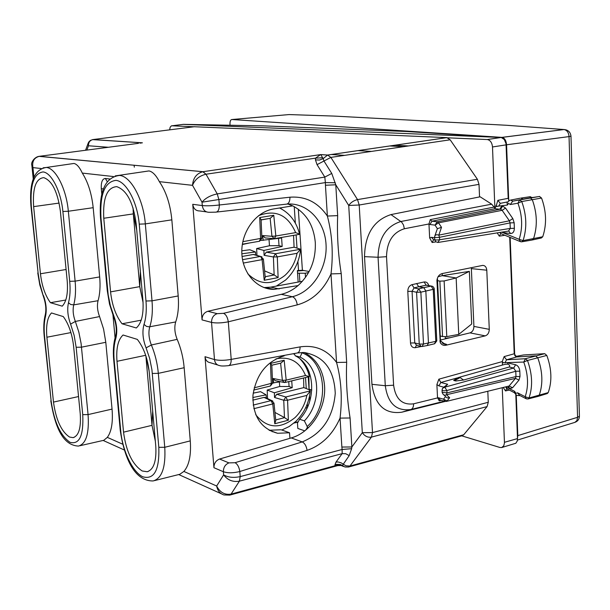 <?xml version="1.0" encoding="UTF-8"?>
<svg xmlns="http://www.w3.org/2000/svg" width="610" height="610" viewBox="0 0 610 610"><rect width="100%" height="100%" fill="white"/><g stroke="black" fill="none" stroke-linecap="round" stroke-linejoin="round"><path stroke-width="0.91" d="M136.731 230.123L133.315 213.889L133.056 207.926M143.075 302.575L139.751 286.639L140.376 271.45M149.16 371.215L145.874 355.866L152.012 425.338L152.683 411.056M155.337 441.19L152.012 425.338L123.533 432.17C126.171 451.621 132.4 464.568 142.229 470.996L147.224 471.736C153.789 469.532 156.633 460.954 155.763 446.017L149.275 372.405C147.78 358.71 143.792 347.708 137.326 339.396L123.075 335.004C118.043 339.61 116.014 348.379 116.99 361.311L123.533 432.17M273.608 208.963C256.2 211.624 241.507 231.266 241.804 251.96C241.911 272.685 256.833 289.575 274.088 289.384L298.069 285.587C310.162 274.355 315.911 260.012 315.301 242.559C313.685 225.227 306.159 212.997 292.708 205.86L273.608 208.963M263.977 287.569L270.68 287.142L279.189 288.926M302.4 281.286L270.68 287.142M269.109 430.279L281.08 429.76L289.529 432.764L289.918 438.323L291.237 437.934C311.016 432.498 326.358 408.189 324.543 385.695C323.132 369.98 316.399 358.916 304.344 352.511M284.13 355.409L284.161 355.874C266.578 361.311 256.169 374.487 252.944 395.387C252.738 416.157 260.966 428.792 277.634 433.275L289.529 432.764M103.769 218.266L133.315 213.889L139.751 286.639L110.57 291.877C112.034 305.16 115.862 315.797 122.053 323.78L136.304 327.974C141.619 323.224 143.823 313.967 142.908 300.219L136.16 223.641C133.247 202.474 126.773 190.145 116.739 186.645C107.093 187.384 102.777 197.922 103.769 218.266L110.57 291.877M469.364 271.366L471.698 324.002L458.75 334.379L456.15 277.969L469.364 271.366L442.288 275.659L456.15 277.969L444.133 280.958L439.871 281.141L437.553 280.623M458.75 334.379L446.787 336.613L442.547 336.567L440.237 335.935M442.197 273.615L442.288 275.659L437.988 276.726M403.401 146.697L389.729 145.965M450.195 337.681L445.292 338.306L445.216 336.773M449.974 337.726L445.292 338.306M348.706 466.978L462.197 435.723L463.745 434.732L487.093 406.588L488.274 402.272L487.817 391.437M479.551 196.916L479.018 184.365L477.394 179.271L357.529 199.6L330.872 157.395L327.6 155.047L323.155 158.638L320.73 154.574L327.669 155.039L446.825 137.624L194.224 126.735M446.825 137.624L450.172 139.804L477.394 179.271M141.2 320.181L122.053 323.78M145.981 301.012C146.728 310.154 146.072 317.955 144.006 324.413C142.084 331.474 142.77 339.297 146.08 347.883L149.671 358.459L151.921 369.713L158.821 447.328C159.5 470.135 154.147 479.956 142.748 476.784C132.591 472.033 122.511 450.759 120.734 430.973L114.184 360.35C113.422 351.802 113.971 344.475 115.824 338.352C117.57 331.565 116.868 324.017 113.734 315.721L110.341 305.61L108.176 294.783L100.955 217.8C99.819 194.194 104.828 181.719 115.976 180.362C126.201 181.284 137.372 201.971 139.232 224.152L145.981 301.012L152.02 300.837L178.189 295.957L171.837 219.844C170.335 204.449 166.179 191.723 159.362 181.65C156.053 175.23 152.584 171.654 148.97 170.922L142.595 171.89M178.189 295.957C178.974 306.113 178.143 314.775 175.703 321.943C174.178 327.189 174.666 332.991 177.167 339.351C180.949 348.257 183.282 357.712 184.167 367.716L190.274 440.885C191.25 455.235 189.115 465.415 183.884 471.431L179.805 474.283L154.475 480.619M65.788 300.021L50.447 302.697C45.209 295.545 41.877 285.907 40.451 273.776L33.634 206.622C32.483 188.101 35.868 178.44 43.775 177.647C52.086 180.697 57.614 191.83 60.359 211.06L67.184 280.676C68.168 293.189 66.513 301.691 62.235 306.167L50.447 302.697M74.054 437.385L73.07 437.644C78.804 435.86 81.191 427.839 80.215 413.572L73.627 346.411C72.171 333.944 68.716 323.994 63.272 316.582L51.476 312.953C47.405 317.299 45.88 325.389 46.894 337.223L53.482 402.089L78.545 396.553M73.07 437.644L69.532 437.042C61.335 431.537 55.99 419.886 53.482 402.089M105.797 342.301L103.57 329.026L99.56 316.567C97.402 310.818 96.906 305.526 98.065 300.7L73.726 304.87C72.582 309.903 73.124 315.431 75.343 321.447L78.82 332.046L81.084 343.384L88.069 414.594L82.739 414.655L76.151 347.281L81.526 347.166L105.797 342.301L112.049 409.096C113.102 422.212 111.523 431.636 107.322 437.37L103.807 440.298L79.719 445.78M98.065 300.7C99.956 294.089 100.49 286.166 99.674 276.917L93.185 207.69C91.698 193.713 88.069 182.176 82.304 173.087C79.62 167.292 76.845 164.082 73.985 163.457L69.319 164.136M223.977 494.962L229.756 495.106L231.053 494.115C224.709 495.091 219.913 492.392 216.664 486.017L223.618 474.877C227.644 480.161 232.898 482.266 239.387 481.183L342.164 453.626L342.118 449.486L351.635 448.678L351.871 446.97L362.317 432.681L348.722 205.463L335.774 184.784L325.443 185.257L327.372 216.054L337.665 215.627L335.774 184.784L331.756 173.438L323.963 161.017L317.04 164.639L324.802 177.091L217.244 193.904L218.86 199.523L217.244 193.904L205.989 174.224C199.394 175.779 194.91 179.477 192.524 185.333C193.103 178.044 196.527 173.514 202.802 171.73L205.974 174.224L203 171.7L39.025 156.358M183.884 471.431L216.664 486.017C217.579 490.707 220.004 493.688 223.939 494.954M240.18 476.616L239.829 471.515C233.317 473.124 227.827 473.192 223.374 471.728L223.618 474.877C228.102 477.424 233.622 478.004 240.18 476.616L239.387 481.183L231.068 494.115L229.84 495.076M199.836 210.961C195.856 210.969 193.492 208.75 192.752 204.304L202.291 205.578L202.024 202.192C205.433 198.082 210.503 195.322 217.236 193.904L217.244 193.904M159.362 181.65L192.524 185.333L202.024 202.192L218.86 199.523M41.251 168.528L32.948 167.605L31.88 165.539C30.47 162.481 34.8 156.686 39.353 156.312L138.478 143.335M33.916 177.144L32.948 167.605C31.903 161.49 34.03 157.731 39.345 156.312M217.648 364.971L210.389 362.729C207.286 362.218 205.501 360.205 205.013 356.697L213.942 467.717L223.374 471.728C223.39 467.397 225.242 464.454 228.918 462.891L219.577 459.033C215.848 460.535 213.973 463.432 213.942 467.717M219.577 459.033L289.918 438.323M291.237 437.934L302.24 441.907C322.103 433.702 333.106 417.537 335.248 393.404C334.234 369.568 323.818 355.927 304.016 352.488L303.978 352.481M205.013 356.697L214.484 359.58C214.972 363.118 216.733 365.138 219.775 365.626L219.775 365.626C220.927 366.099 223.756 366.114 228.262 365.687C230.244 365.337 231.22 363.24 231.198 359.389L300.089 346.892C300.067 350.628 299.014 352.679 296.933 353.053L228.819 365.588M214.484 359.58C218.982 360.624 224.549 360.563 231.198 359.389L228.308 321.805C221.628 323.087 216.047 323.285 211.54 322.4C211.556 317.917 213.454 315.004 217.221 313.662L207.819 311.291C203.999 312.594 202.07 315.469 202.055 319.907L211.54 322.4L214.484 359.58M235.063 462.708L302.24 441.907C304.794 443.249 306.411 446.078 307.074 450.378L239.829 471.515C239.112 467.092 237.526 464.157 235.063 462.708L228.918 462.891M192.752 204.304L202.055 319.907M207.819 311.291L281.248 294.333L292.35 296.719C294.927 297.718 296.567 300.433 297.245 304.878L228.308 321.805C227.576 317.231 225.967 314.402 223.489 313.334L217.221 313.662M298.069 285.587C292.968 289.963 287.363 292.884 281.248 294.333M287.935 204.03L292.708 205.86M287.058 204.091C307.364 202.352 324.962 221.255 326.06 244.816C327.387 268.339 312.198 292.015 292.35 296.719L223.489 313.334M216.672 212.051L286.044 204.19C288.583 204.053 289.895 201.727 289.979 197.205L219.318 204.99C219.287 209.657 218.067 212.044 215.65 212.166L209.268 212.28C205.349 212.295 203.023 210.061 202.291 205.578C206.82 206.005 212.501 205.814 219.318 204.99L218.898 199.516L325.374 182.588L324.802 177.091L331.756 173.438M194.697 126.674L92.956 139.56L142.404 142.816L139.942 143.144M337.665 215.627C336.918 234.797 338.108 254.111 341.226 273.577L331.001 273.913L336.56 362.462C341.272 379.755 342.431 398.299 340.052 418.109L341.867 447.046L351.871 446.97L350.087 417.987L340.052 418.109C332.778 434.48 321.783 445.231 307.074 450.378M297.245 304.878C312.32 300.638 323.567 290.314 331.001 273.913C333.441 253.806 332.229 234.522 327.372 216.054C317.97 202.36 305.503 196.077 289.979 197.205M317.04 164.639L315.446 159.873L319.518 160.041L323.155 158.638L323.963 161.017L330.872 157.395L450.172 139.804M342.111 465.704L338.672 464.797L335.164 465.697L342.431 465.468L349.202 455.609L351.635 448.678M322.751 157.746L315.53 158.15L320.57 154.627L327.722 155.039L446.878 137.631M320.57 154.627L203 171.7L320.646 154.604M335.302 182.748L325.374 182.588L325.443 185.257M300.089 346.892C315.233 344.711 327.387 349.896 336.56 362.462L346.671 362.264C345.893 380.411 347.037 398.993 350.087 417.987M463.745 434.732L349.949 466.032L348.523 467.024L344.978 467.001L340.433 464.484L336.522 464.34L334.928 464.911L335.164 465.697L231.068 494.115M303.795 270.512L297.406 271.023M308.568 272.556L305.221 273.25L305.496 277.405M297.55 273.166L305.221 273.25M299.868 281.751L299.319 273.501M306.67 408.891L306.594 407.724L307.326 407.533M309.133 271.503L302.392 270.253L297.375 270.604L298.145 282.072M498.667 206.127L495.983 206.546L497.859 200.354L500.307 203.374L498.667 206.127L507.352 205.052L508.58 203.366L510.303 204.533L512.713 201.178L523.174 199.089L530.288 197.861L532.263 199.615C537.189 213.233 537.608 226.272 533.514 238.723L532.034 240.035L522.03 241.758M541.55 198.044L539.438 196.458L519.667 199.927L521.748 201.529L541.55 198.044C546.446 211.525 546.834 224.427 542.74 236.756L523.052 240.614L521.641 241.827L520.62 241.728L519.156 239.318L523.052 240.614C527.086 228.178 526.651 215.147 521.748 201.529L517.936 203.199L519.667 199.927L512.888 201.132L510.562 200.11L520.002 198.242M532.423 239.951L541.367 237.969L542.74 236.756M532.461 197.533L529.503 196.809M515.458 356.507L523.487 354.967L544.722 353.67L546.812 355.432C551.699 368.882 552.172 381.273 548.222 392.604L547.261 393.564L538.18 396.355L539.217 395.31C543.159 383.873 542.671 371.36 537.745 357.765L535.481 355.844L516.67 356.964L514.215 353.785L509.708 237.252M528.115 398.932L538.18 396.355M422.333 346.457L427.122 345.557L428.456 343.102L425.833 290.924L423.752 287.653L431.148 286.098L433.23 289.353L434.228 288.774M428.769 285.579C427.976 282.903 426.428 281.706 424.103 281.972L411.948 284.672C409.257 285.671 407.869 287.912 407.793 291.405L410.507 342.995L414.754 342.927L419.253 344.101L421.251 346.503L422.059 346.51L423.508 344.032L420.862 292.175L433.23 289.353L435.792 341.348L423.508 344.032L419.253 344.101L416.584 292.274L420.862 292.175L418.75 288.904L423.752 287.653L418.712 286.746L414.068 287.912L412.063 291.298L414.754 342.927L416.615 345.283M435.952 241.873L432.147 242.498L429.646 237.885L428.967 223.969L430.294 219.608L494.108 207.095L491.675 204.175L480.146 196.801L390.972 214.59C373.823 220.179 365.001 234.194 364.513 256.642L371.94 384.315C374.914 405.116 384.841 414.419 401.708 412.223L445.193 401.426M491.675 204.175L400.9 221.491C386.145 226.173 378.528 238.098 378.055 257.252L364.513 256.642M428.96 223.969L404.354 228.758C392.84 232.44 386.892 241.751 386.519 256.688L378.055 257.252L385.291 385.726C387.823 403.492 396.355 411.422 410.881 409.524L401.708 412.223M410.507 342.995C410.942 346.32 412.52 347.883 415.227 347.677L416.416 345.268M411.948 284.672L414.068 287.912L418.75 288.904L416.584 292.274L412.063 291.298L407.793 291.405M421.113 346.495L419.886 346.785L419.909 346.152M416.638 283.505L418.712 286.746L426.146 285.205L432.261 286.227M357.978 150.609L371.452 151.41M408.57 145.942L394.861 145.218M344.604 155.375L331.306 154.505M183.297 124.371L501.267 137.479L406.367 131.493L263.566 125.874L183.374 124.349L171.357 125.874L170.144 127.231L169.649 129.846M508.999 200.56L508.199 198.319L506.018 143.678L504.31 139.522L501.267 137.479M500.718 233.607L499.3 236.154L497.188 232.89M508.161 386.542L508.999 388.433L514.588 391.3L515.93 393.343L517.539 392.809L525.179 396.721L529.007 397.995C532.896 386.58 532.385 374.075 527.482 360.479L523.754 362.05C528.237 374.601 528.717 386.16 525.179 396.721L526.346 398.833L527.993 398.97L529.007 397.995L548.222 392.604M546.812 355.432L527.482 360.479L525.416 358.71L544.722 353.67M516.67 356.964L506.559 359.793L525.416 358.71L523.754 362.05L504.981 362.668L506.559 359.793L504.127 356.591L502.251 361.608L438.849 379.184L440.877 382.493L447.671 384.277L443.302 387.571M503.38 387.693L505.499 390.934L506.62 388.738M182.977 124.409L183.374 124.349M500.879 137.494L487.253 139.537L446.009 137.746M193.995 126.766L171.86 125.797M487.253 139.537L487.314 139.545C490.295 140.148 492.026 142.626 492.499 146.964L494.901 208.704L499.803 209.245L501.778 206.027L502.64 206.111L500.665 209.329L502.129 210.313L438.552 222.833L435.06 225.143L437.378 228.666L434.922 235.696M461.762 435.845L499.925 447.481L501.695 447.549L515.831 443.249L517.196 441.121L517.501 438.582L515.801 394.632M501.695 447.549L503.784 445.773L504.462 442.86L502.259 387.96M442.136 342.995L446.573 344.368L445.117 344.337L440.786 341.097L440.405 339.412L437.484 279.227M489.273 329.339C489.151 332.747 487.809 334.921 485.247 335.866L446.329 345.146C443.783 345.839 441.754 345.024 440.26 342.706L436.912 280.379C437.568 276.338 439.566 274.027 442.906 273.425L482.685 265.396C485.087 265.487 486.452 267.088 486.788 270.192L489.273 329.339L473.909 326.411C473.802 329.781 472.491 331.939 469.974 332.877L440.473 340.037M486.788 270.192L471.362 268.621L473.909 326.411M471.362 268.621L471.255 267.683M494.108 207.095L494.977 208.185L495.983 206.546M442.059 390.24L442.158 392.344L446.985 392.893L446.497 394.754L515.48 378.36L515.976 376.568L520.01 376.5L519.812 371.185L515.77 371.254L513.673 368.036L515.602 364.75L507.741 362.927L507.596 364.132L505.042 364.315M442.174 392.588L443.432 394.777L445.125 395.204L446.497 394.754L449.646 397.735L447.359 397.941L445.483 396.653L443.508 399.169L447.115 400.945L449.646 397.735M438.849 379.184L436.89 384.59L437.53 397.682L439.2 400.846L440.001 399.992M442.044 390.003C442.463 390.796 444.072 390.972 446.878 390.537L444.797 387.182L442.524 388.349L442.044 390.011M442.136 389.889L442.524 388.349M434.61 237.26L434.724 239.57C435.128 240.043 436.768 240.111 439.635 239.76L437.805 242.444M432.147 242.498L433.474 239.875M434.694 237.046L434.602 237.122C435.006 237.587 436.646 237.656 439.513 237.305L438.819 235.14L509.388 220.812L510.044 222.909L514.161 222.749L512.812 218.563L505.537 208.063L502.129 210.313L509.388 220.812L512.812 218.563M434.602 237.122L434.648 236.474C435.182 234.797 436.569 234.347 438.819 235.14L441.51 227.324L437.378 228.666M430.294 219.608L432.002 221.194L429.92 224.51L435.06 225.143L437.141 221.804L438.552 222.833L441.51 227.324M507.352 205.052L507.078 202.604L509.868 200.225M519.949 241.461L501.092 233.714L499.826 232.463M501.374 232.212L502.571 232.532L502.518 232.029M514.161 222.749L514.367 228.277L510.257 228.43L508.511 231.06L438.392 242.391M514.367 228.277C514.253 231.716 512.979 233.455 510.539 233.5L508.77 231.037M508.42 386.473L509.846 388.646L505.911 387.243L506.963 388.89L514.337 392.672L514.588 391.3M517.539 392.809L519.499 395.318L525.835 398.574M504.981 362.668L502.457 362.752L502.251 361.608M446.451 401.395L509.083 386.031L512.568 387.762L518.988 380.106L520.01 376.5M463.57 380.022L460.108 377.59L458.377 377.537L453.665 380.434L455.815 380.983L463.57 380.022L509.243 366.999C510.143 365.718 509.594 364.765 507.596 364.132M502.457 362.752L502.365 365.077M307.989 371.871L309.156 371.97M308.896 376.721L309.102 389.21L311.794 390.034M308.919 371.368L307.928 371.612M294.15 353.564L295.263 355.79C315.141 365.146 317.406 400.861 299.594 419.238L297.466 423.18L297.832 428.449L304.764 430.873M299.594 419.238L304.382 420.862C322.454 402.455 320.212 366.557 300.067 357.109L302.209 352.466M295.263 355.79L300.067 357.109M304.382 420.862L307.196 426.52C329.728 406.108 327.044 362.218 302.24 352.885M320.883 154.673L321.584 154.635M305.61 430.195L307.272 427.732L307.196 426.52M308.767 427.351L307.272 427.732M455.815 380.983L454.732 380.533L460.108 377.59M453.665 380.434L454.732 380.533M523.174 199.089L520.841 198.075M241.857 253.798L255.415 251.96L249.825 249.749L241.804 250.824M256.947 255.369L256.658 248.544L269.475 245.754L279.022 245.639L282.178 246.448L263.894 250.451L256.658 248.544M282.178 246.448L281.591 238.007L261.065 240.431M242.322 244.526L249.909 242.894M242.063 256.467L253.287 254.469L254.698 254.728M255.727 255.018L255.415 251.96M273.615 238.609L265.159 237.93L262.689 235.574L263.177 240.409M263.894 250.451L264.099 255.315L273.402 256.962L277.291 256.894L275.499 253.752L273.402 256.962L274.134 274.904L264.58 270.87M247.782 273.791C259.395 285 271.77 285.549 284.908 275.43C291.199 269.704 295.24 262.33 297.039 253.31L300.623 249.231L294.081 247.202L266.303 252.151L264.099 255.315M294.081 247.202L293.555 235.368M274.134 274.904L278.129 277.611L277.291 256.894L297.039 253.31M265.213 277.092L264.206 280.272L278.129 277.611M261.949 256.848L253.691 254.439M260.706 256.452L262.109 259.646L243.268 263.062M261.118 219.958L270.154 218.35L271.946 236.291L274.317 238.662L275.834 236.017L271.946 236.291L262.689 235.574M270.154 218.35L273.776 215.277L275.834 236.017L295.652 232.616L299.54 234.095M261.111 219.691L259.707 217.549L273.776 215.277M252.814 397.529L266.074 394.83L260.523 391.666L253.18 393.153M267.554 398.612L267.188 390.049L279.708 386.488L289.087 386.519L292.205 387.678L274.355 392.794L267.188 390.049M280.608 381.746L272.556 382.996M291.733 380.869L292.205 387.678M252.799 400.16L264 397.4L265.663 397.735M266.41 398.086L266.074 394.83M275.163 380.632L273.196 378.49L273.669 383.126M274.355 392.794L274.553 397.484L283.757 400.244L287.577 400.229L285.808 396.965L283.757 400.244L284.458 417.545L274.942 412.436M255.727 414.693C266.982 428.533 280.066 429.509 294.996 417.629C301.134 411.666 305.091 404.255 306.853 395.41L310.337 390.873L309.262 389.775L303.826 387.602L276.704 394.274L274.553 397.484M303.826 387.602L303.597 378.002M284.458 417.545L288.37 420.206L287.577 400.229L306.853 395.41M275.75 420.382L274.79 423.736L288.37 420.206M272.822 401.083L264.923 397.392M271.892 400.64L270.992 400.648L272.762 403.942L253.836 408.677M273.196 378.49L282.361 380.358L284.245 382.5M284.184 360.243L270.459 363.415L271.816 365.184L280.897 363.118L284.184 360.243L286.181 380.144L284.794 382.439M280.63 363.179L282.361 380.358L286.181 380.144L305.518 375.493L309.27 376.637L309.262 376.118M508.732 200.713L506.567 144.776C506.155 140.536 504.661 138.073 502.091 137.387L231.838 119.522C230.511 119.735 229.894 121.382 229.985 124.471L230.046 125.233M510.151 237.435L514.718 355.584M516.243 394.967L517.814 435.616L577.578 417.309L576.9 420.625L574.826 422.387C577.708 421.35 579.248 419.306 579.431 416.241L577.578 417.309L569.038 136.602L506.567 144.776M517.493 438.338L517.814 435.616M442.547 336.567L439.871 281.141M446.787 336.613L444.133 280.958M145.683 355.302L116.99 361.311M177.167 339.351L151.364 344.986C148.794 338.321 148.26 332.252 149.77 326.777C152.096 319.632 152.843 310.986 152.02 300.837L145.325 223.9L171.837 219.844M144.006 324.413L146.484 326.388L149.328 326.838L175.703 321.943M146.08 347.883L151.364 344.986C155.085 353.907 157.403 363.362 158.325 373.35L184.167 367.716M158.821 447.328L164.753 447.29L158.325 373.35L152.34 373.457M120.269 430.591C123.891 454.824 132.988 481.176 153.171 480.947C161.986 478.347 165.844 467.123 164.753 447.29L190.274 440.885M139.232 224.152L145.325 223.9C143.457 199.348 130.792 176.061 119.484 175.428C105.271 177.297 98.942 191.334 100.49 217.541L100.955 217.8M115.16 175.916L148.97 170.922M100.505 217.633L107.291 290.779L107.764 291.153M113.734 315.721L113.651 316.781C116.296 324.253 116.937 330.712 115.58 336.148L115.824 338.352M114.184 360.35L113.704 359.877C112.903 350.971 113.49 343.186 115.458 336.522M113.719 360.045L120.254 430.393L120.734 430.973M66.086 269.498L40.451 273.776M33.634 206.622L59.139 203.077M46.894 337.223L70.92 332.58M50.798 400.793C54.389 422.417 60.916 445.254 78.4 446.078C86.086 443.988 89.312 433.496 88.069 414.594L112.049 409.096M76.151 347.281L74.138 335.332L70.592 324.101L75.343 321.447L99.56 316.567M70.592 324.101C67.733 316.338 67.031 309.217 68.488 302.72L70.691 304.497L73.726 304.87C75.503 298.282 75.968 290.383 75.121 281.149L99.674 276.917M43.081 167.834L46.322 167.468C55.64 167.941 66.391 188.955 68.343 211.243L75.121 281.149L69.708 281.324L62.883 211.479L68.343 211.243L93.185 207.69M62.883 211.479C60.985 191.349 51.492 172.683 43.066 171.936C33.908 173.278 29.989 184.708 31.308 206.233L38.117 273.173L30.965 206.111M43.455 295.53C46.177 303.048 46.878 309.941 45.552 316.209L45.331 314.463C46.406 309.278 45.765 303.269 43.417 296.437L39.711 283.109L38.117 273.173M45.27 314.707C43.752 320.829 43.394 327.951 44.202 336.087L44.56 336.423C43.798 328.607 44.126 321.866 45.552 316.209M44.56 336.423L51.148 401.083L44.217 336.186M82.739 414.655C83.7 435.532 79.475 444.759 70.058 442.341C60.436 435.692 54.13 421.945 51.148 401.083M69.708 281.324C70.478 289.643 70.074 296.773 68.488 302.72M31.308 206.233L30.957 206.058C29.181 182.154 34.297 169.29 46.322 167.468L73.985 163.457M341.867 447.046L342.118 449.486L240.218 476.608L239.402 481.176M122.61 444.164L107.322 437.37M113.445 176.549L82.304 173.087M139.98 143.136L142.275 142.824L92.514 139.614M108.443 147.269L88.465 145.775L88.221 143.075L88.839 141.916L90.41 140.414L92.888 139.568C89.922 140.308 88.442 142.382 88.465 145.775L86.864 150.09M488.274 402.272L372.504 432.589L359.198 205.013L348.722 205.463C350.819 202.459 353.747 200.507 357.529 199.6L359.198 205.013L479.018 184.365M487.093 406.588L371.452 437.103L372.504 432.589L362.317 432.681C364.734 436.196 367.777 437.667 371.452 437.103L349.949 466.032L345.893 465.788L341.081 462.807L337.963 461.938L335.988 462.121L334.928 464.911M109.678 179.004L105.347 178.455C102.335 178.776 100.985 182.215 101.298 188.772L101.786 194.049M112.964 315.088L115.069 337.879M109.205 178.898L109.274 179.378M105.347 178.455L107.246 181.643M101.298 188.772L103.38 188.81M315.446 159.873L315.53 158.15L205.989 174.224M335.988 462.121L342.164 453.626L345.725 453.718L349.202 455.609M341.226 273.577L346.671 362.264M293.936 423.096L298.077 422.074M307.509 407.137L307.295 403.919M306.266 388.57L305.526 377.537M304.68 364.94L304.596 363.743M309.827 400.938L309.514 396.218M309.079 389.698L308.225 376.888M307.867 371.543L307.676 368.661M298.511 270.39L297.916 261.476M297.009 247.912L296.132 234.919M295.347 223.123L294.241 206.637M302.392 270.253L298.328 209.222M427.343 345.504L434.45 343.796L435.792 341.348L436.783 340.685M404.354 228.758L403.507 225.037L401.662 222.131L390.972 214.59M386.519 256.688L393.61 385.192L385.291 385.726L371.94 384.315M444.377 401.197L410.881 409.524C412.695 408.822 413.595 406.923 413.572 403.82C402.211 405.269 395.562 399.062 393.61 385.192M427.16 285.297L426.146 285.205L424.103 281.972M419.886 346.785L415.227 347.677M507.459 201.956L500.116 203.389L507.474 201.933M508.199 198.319L497.859 200.354M504.844 235.254L499.3 236.154M510.303 204.533L517.936 203.199C522.419 215.772 522.823 227.812 519.156 239.318L502.571 232.532L510.539 233.5M514.215 353.785L504.127 356.591M509.197 390.034L505.499 390.934M506.132 144.86L492.499 146.964M517.501 438.582L504.462 442.296M446.573 344.368L446.329 345.146M440.405 339.412L439.863 341.051M485.247 335.866L469.974 332.877M437.477 279.166L436.912 280.379M518.988 380.106L515.48 378.36L509.083 386.031L446.352 401.418L445.239 401.433L443.508 399.169L438.445 397.766L440.176 400.023L444.682 401.281M445.811 401.388L446.398 401.411M437.53 397.682L438.445 397.766M437.545 397.918L413.572 403.82M441.289 400.335L439.2 400.846M446.985 392.893L446.878 390.537L515.77 371.254L515.976 376.568L446.985 392.893M436.89 384.59L438.842 385.863L443.714 387.159M457.485 377.857L440.877 382.493L438.842 385.863M447.671 384.277L444.797 387.182L513.673 368.036L509.243 366.999M429.646 237.885L431.552 237.351L434.633 237.77M431.552 237.351L433.756 239.875L434.778 240.012M439.635 239.76L439.513 237.305L510.044 222.909L510.257 228.43L439.635 239.76M428.975 224.221L429.92 224.51M494.901 208.704L432.002 221.194L437.141 221.804L499.803 209.245M495.945 205.616L497.287 206.432M502.64 206.111L505.537 208.063M503.624 362.79L502.259 361.814M519.812 371.185C519.438 367.792 518.035 365.642 515.602 364.75M509.846 388.646L512.568 387.762M269.04 239.638L269.475 245.754M278.518 238.403L279.022 245.639M266.303 252.151L275.499 253.752L300.623 249.231M265.175 276.704L274.294 274.973M253.287 254.469L260.317 256.474L242.521 259.677M263.367 258.991L262.109 259.646L264.206 280.272M261.118 219.821L270.306 218.327M261.888 238.197L242.833 241.674M242.368 244.198L259.303 241.278L260.6 238.624L259.707 217.549M295.652 232.616C287.829 214.865 275.468 209.215 258.571 215.658M279.7 207.972L282.018 209.245M279.388 381.99L279.708 386.488M288.743 381.593L289.087 386.519M276.704 394.274L285.808 396.965L310.337 390.873M275.705 419.924L284.611 417.629M264 397.4L270.992 400.648L253.18 405.078M273.974 403.012L272.762 403.942L274.79 423.736M272.556 383.027L254.187 387.846M253.691 390.057L270.291 386.046L271.305 383.728L270.459 363.415M305.518 375.493C299.678 361.623 289.819 356.08 275.933 358.878M293.418 353.701L294.584 354.44M231.838 119.522L289.064 114.573L333.83 116.075L506.696 125.279L564.036 129.541C566.987 130.159 568.657 132.515 569.038 136.602L570.983 136.152L579.416 415.677M501.946 137.372L563.876 129.533L566.728 130.06M570.975 135.961L570.983 136.152C570.464 132.103 568.146 129.899 564.036 129.541L502.091 137.387M265.716 287.615L274.088 289.384M269.513 430.347L277.619 433.275M148.177 471.461L147.224 471.736M107.307 290.917L109.51 304.062L113.506 316.438M37.774 272.99L39.81 284.954L43.31 296.17M221.369 493.795L178.722 474.549M124.257 449.966L103.159 440.45M202.84 171.723L39.375 156.312M304.009 352.488L297.55 352.931M199.828 210.961L206.485 211.891M33.23 178.882L31.933 166.042M88.153 143.258L85.568 150.258M134.314 167.171L134.139 165.211M343.666 466.513L341.836 465.834M229.764 495.106L337.467 465.674M294.325 422.768L298.221 421.807M539.728 196.443L530.288 197.861M434.663 343.75L436.791 340.883L434.213 288.637L433.611 287.211L432.376 286.273L427.198 285.305M420.526 346.312L416.607 345.283M512.713 201.178L530.189 197.861M501.008 137.486L487.314 139.545M445.117 344.337L443.264 343.765M440.778 341.097L440.26 342.698M445.201 396.081L444.171 395.112M434.732 239.715L435.784 241.751L437.957 242.46M458.377 377.537L505.659 364.139M519.476 395.661L516.96 395.379M516.449 395.105L514.352 392.688M530.441 196.664L521.009 198.075M265.266 277.603L263.383 259.12L260.699 256.444M259.616 241.225L261.888 238.289L261.095 219.409M276.345 286.098L285.617 280.02C294.279 271.999 299.266 261.774 300.577 249.353M267.782 288.698L269.406 288.393M299.472 234.347L274.858 238.594M279.616 207.987C289.91 213.241 296.567 222.025 299.594 234.339M275.812 420.946L273.997 403.21L271.877 400.633M275.186 380.632L283.711 382.386M284.222 382.493L285.144 382.462M271.816 365.222L280.897 363.118M270.443 386.016L272.563 383.187L271.808 364.978M281.805 430.019L289.193 426.535L295.858 421.38C304.161 413.168 308.965 403.073 310.276 391.101M272.121 431.712L273.196 431.674M309.14 376.667L285.312 382.417M293.357 353.708L294.607 354.479M300.12 359.031C304.664 363.812 307.745 369.645 309.361 376.553M517.425 440.092L574.826 422.387"/></g></svg>
